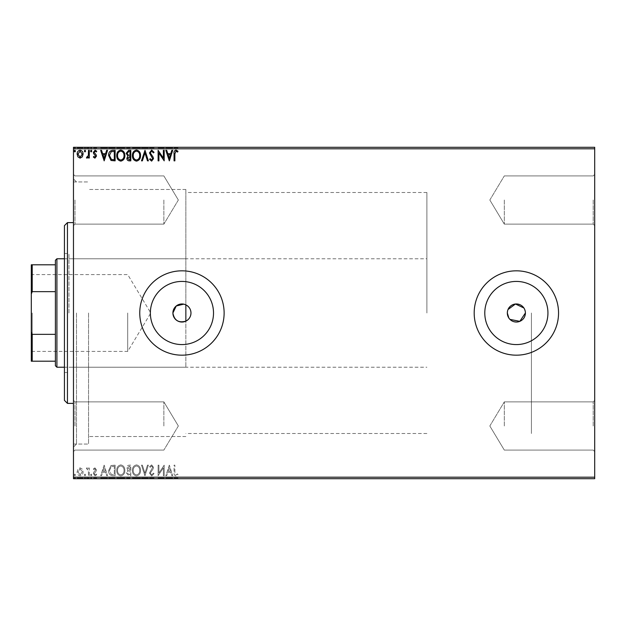<?xml version="1.0" encoding="UTF-8"?>
<svg xmlns="http://www.w3.org/2000/svg" width="626" height="626" viewBox="0 0 626 626"><rect width="100%" height="100%" fill="white"/><g stroke="black" fill="none" stroke-linecap="round" stroke-linejoin="round"><path stroke-width="0.47" stroke-dasharray="3.13 2.35" d="M73.477 313L73.477 447.074L73.477 313M76.489 313L76.489 444.061L76.489 313M594.7 200.015L594.7 225.626L594.7 200.015M593.19 200.015L593.19 224.124L593.19 200.015M504.313 200.015L504.313 224.124L504.313 200.015M594.7 425.985L594.7 400.374L594.7 425.985M593.19 425.985L593.19 401.876L593.19 425.985M504.313 425.985L504.313 401.876L504.313 425.985M73.477 200.015L73.477 225.626L73.477 200.015M74.987 200.015L74.987 224.124L74.987 200.015M73.477 425.985L73.477 400.374L73.477 425.985M74.987 425.985L74.987 401.876L74.987 425.985M508.852 318.024L509.971 319.385M150.365 313A31.574 31.574 0 0 0 181.939 344.574A31.574 31.574 0 0 0 213.513 313A31.574 31.574 0 0 1 181.939 344.574A31.574 31.574 0 0 1 150.365 313A31.574 31.574 0 0 1 181.939 281.426A31.574 31.574 0 0 1 213.513 313A31.574 31.574 0 0 1 181.939 344.574A31.574 31.574 0 0 1 150.365 313A31.574 31.574 0 0 1 181.939 281.426A31.574 31.574 0 0 1 213.513 313A31.574 31.574 0 0 0 181.939 281.426A31.574 31.574 0 0 0 150.365 313M484.79 313A31.574 31.574 0 0 0 516.364 344.574A31.574 31.574 0 0 0 547.938 313A31.574 31.574 0 0 1 516.364 344.574A31.574 31.574 0 0 1 484.79 313A31.574 31.574 0 0 1 516.364 281.426A31.574 31.574 0 0 1 547.938 313A31.574 31.574 0 0 1 516.364 344.574A31.574 31.574 0 0 1 484.79 313A31.574 31.574 0 0 1 516.364 281.426A31.574 31.574 0 0 1 547.938 313A31.574 31.574 0 0 0 516.364 281.426A31.574 31.574 0 0 0 484.79 313M474.187 313A42.177 42.177 0 0 0 516.364 355.177A42.177 42.177 0 0 0 558.548 313A42.177 42.177 0 0 1 516.364 355.177A42.177 42.177 0 0 1 474.187 313A42.177 42.177 0 0 1 516.364 270.823A42.177 42.177 0 0 1 558.548 313A42.177 42.177 0 0 1 516.364 355.177A42.177 42.177 0 0 1 474.187 313A42.177 42.177 0 0 1 516.364 270.823A42.177 42.177 0 0 1 558.548 313A42.177 42.177 0 0 0 516.364 270.823A42.177 42.177 0 0 0 474.187 313M139.762 313A42.177 42.177 0 0 0 181.939 355.177A42.177 42.177 0 0 0 224.124 313A42.177 42.177 0 0 1 181.939 355.177A42.177 42.177 0 0 1 139.762 313A42.177 42.177 0 0 1 181.939 270.823A42.177 42.177 0 0 1 224.124 313A42.177 42.177 0 0 1 181.939 355.177A42.177 42.177 0 0 1 139.762 313A42.177 42.177 0 0 1 181.939 270.823A42.177 42.177 0 0 1 224.124 313A42.177 42.177 0 0 0 181.939 270.823A42.177 42.177 0 0 0 139.762 313M525.402 313A9.038 9.038 0 0 1 516.364 322.038A9.038 9.038 0 0 1 507.326 313C506.77 301.341 525.965 301.333 525.402 313C525.965 324.644 506.786 324.683 507.326 313A9.038 9.038 0 0 1 516.364 303.962A9.038 9.038 0 0 1 525.402 313L525.23 311.239M185.859 321.146C178.574 323.141 174.255 320.426 172.901 313C174.255 305.574 178.574 302.859 185.859 304.854L185.859 189.475L185.859 304.854C189.122 306.584 190.828 309.299 190.977 313A9.038 9.038 0 0 1 181.939 322.038A9.038 9.038 0 0 1 172.901 313A9.038 9.038 0 0 1 181.939 303.962A9.038 9.038 0 0 1 190.977 313C190.836 316.686 189.13 319.401 185.859 321.146L185.859 304.854M163.863 200.015L163.863 224.124L163.863 200.015M163.863 425.985L163.863 401.876L163.863 425.985M531.427 313L531.427 433.513L531.427 313M88.548 313L88.548 444.061L88.548 313M77.131 478.1L83.078 478.1L82.288 478.1L82.264 478.702L77.131 478.702L83.078 478.702L77.945 478.702L82.264 478.702L82.288 478.1L80.105 478.1L80.105 478.702L80.105 478.1L77.921 478.1L77.921 478.702L77.945 478.1L77.131 478.1L77.131 478.702M89.299 478.702L86.458 478.702L89.299 478.702L89.299 478.1L89.299 478.702M94.917 478.702L96.733 478.702L94.166 478.702L96.459 478.702L94.917 478.702L94.917 478.1L93.352 478.1L93.83 478.702M112.664 478.702L108.627 478.702L112.664 478.702L112.664 478.1L115.121 478.1L115.121 478.702L115.121 478.1L111.013 478.1L111.013 478.702M130.803 478.702L126.202 478.702L130.803 478.702L130.803 478.1L130.803 478.702M144.997 478.702L141.484 478.702L144.997 478.702L144.997 478.1L148.378 478.1L148.378 478.702M164.02 478.1L158.112 478.1L163.378 478.1L163.378 478.702L158.112 478.702L163.378 478.702L163.378 478.1L164.192 478.1L164.02 478.702M174.873 478.702L177.98 478.702L174.873 478.702L174.873 478.1L174.873 478.702M594.7 477.2L73.477 477.2L73.477 478.702L594.7 478.702L594.7 147.298L73.477 147.298L73.477 148.8L594.7 148.8M169.333 478.702L165.812 478.702L172.713 478.702L169.333 478.702L169.333 478.1L169.192 478.702M151.68 478.702L154.051 478.702L149.457 478.702L151.68 478.702L151.68 478.1L154.051 478.1L154.051 478.702M140.537 478.702L132.422 478.702L140.537 478.702L140.537 478.1L136.531 478.1L136.531 478.702M124.856 478.702L116.741 478.702L124.856 478.702L124.856 478.1L120.849 478.1L120.849 478.702M104.166 478.702L100.653 478.702L107.547 478.702L104.166 478.702L104.166 478.1L104.033 478.702M91.865 478.702L90.512 478.702L91.865 478.702L91.865 478.1L91.193 478.1L91.193 478.702L91.193 478.1L90.512 478.1L90.512 478.702M85.645 478.702L84.299 478.702L85.645 478.702L85.645 478.1L84.972 478.1L84.972 478.702L84.972 478.1L84.299 478.1L84.299 478.702M75.511 478.702L74.158 478.702L75.511 478.702L75.511 478.1L74.83 478.1L74.83 478.702L74.83 478.1L74.158 478.1L74.158 478.702M77.131 147.9L83.078 147.9L82.288 147.9L82.264 147.298L77.131 147.298L83.078 147.298L77.945 147.298L82.264 147.298L82.288 147.9L80.105 147.9L80.105 147.298L80.105 147.9L77.921 147.9L77.921 147.298L77.945 147.9L77.131 147.9L77.131 147.298M89.299 147.298L86.458 147.298L89.299 147.298L89.299 147.9L89.299 147.298M94.917 147.298L96.733 147.298L94.166 147.298L96.459 147.298L94.917 147.298L94.917 147.9L93.352 147.9L93.83 147.298M112.664 147.298L108.627 147.298L112.664 147.298L112.664 147.9L115.121 147.9L115.121 147.298L115.121 147.9L111.013 147.9L111.013 147.298M130.803 147.298L126.202 147.298L130.803 147.298L130.803 147.9L130.803 147.298M144.997 147.298L141.484 147.298L144.997 147.298L144.997 147.9L148.378 147.9L148.378 147.298M164.02 147.9L158.112 147.9L163.378 147.9L163.378 147.298L158.112 147.298L163.378 147.298L163.378 147.9L164.192 147.9L164.02 147.298M174.873 147.298L177.98 147.298L174.873 147.298L174.873 147.9L174.873 147.298M169.333 147.298L165.812 147.298L172.713 147.298L169.333 147.298L169.333 147.9L169.192 147.298M151.68 147.298L154.051 147.298L149.457 147.298L151.68 147.298L151.68 147.9L154.051 147.9L154.051 147.298M140.537 147.298L132.422 147.298L140.537 147.298L140.537 147.9L136.531 147.9L136.531 147.298M124.856 147.298L116.741 147.298L124.856 147.298L124.856 147.9L120.849 147.9L120.849 147.298M104.166 147.298L100.653 147.298L107.547 147.298L104.166 147.298L104.166 147.9L104.033 147.298M91.865 147.298L90.512 147.298L91.865 147.298L91.865 147.9L91.193 147.9L91.193 147.298L91.193 147.9L90.512 147.9L90.512 147.298M85.645 147.298L84.299 147.298L85.645 147.298L85.645 147.9L84.972 147.9L84.972 147.298L84.972 147.9L84.299 147.9L84.299 147.298M75.511 147.298L74.158 147.298L75.511 147.298L75.511 147.9L74.83 147.9L74.83 147.298L74.83 147.9L74.158 147.9L74.158 147.298M82.288 469.124L80.105 467.849L77.921 469.124L77.131 471.863C77.108 474.046 78.101 475.369 80.105 475.83C82.108 475.369 83.102 474.046 83.078 471.863L82.288 469.124L80.105 467.849L77.921 469.124L77.131 471.863C77.108 474.046 78.101 475.369 80.105 475.83C82.108 475.369 83.102 474.046 83.078 471.863L82.288 469.124M89.299 475.69L89.299 467.99L88.485 467.99L88.485 469.124L87.077 467.849L86.458 468.115L86.842 468.937L88.36 470.462L88.485 475.69L89.299 475.69L89.299 467.99L88.485 467.99L88.485 469.124L87.077 467.849L86.458 468.115L88.36 470.462L88.485 475.69L89.299 475.69M94.917 467.849L93.352 468.944L93.83 469.61L94.87 468.796L95.653 469.836L93.618 472.411L93.352 473.6L95.066 475.83L96.733 474.782L96.271 474.07L95.152 474.884L94.166 473.639L96.201 471.057L96.459 469.876L94.917 467.849L93.352 468.944L93.83 469.61L94.87 468.796L95.653 469.836L93.618 472.411L93.352 473.6L95.066 475.83L96.733 474.782L96.271 474.07L95.152 474.884L94.166 473.639L96.201 471.057L96.459 469.876L94.917 467.849M112.664 475.69L115.121 475.69L115.121 465.149L111.013 465.525L108.627 470.556C108.509 473.6 109.855 475.314 112.664 475.69L115.121 475.69L115.121 465.149L111.013 465.525L108.627 470.556C108.509 473.6 109.855 475.314 112.664 475.69M130.803 475.69L130.803 465.149L129.308 465.149C127.704 465.228 126.898 466.096 126.882 467.763L127.868 470.001L126.202 472.7L128.69 475.69L130.803 475.69L130.803 465.149L129.308 465.149C127.704 465.228 126.898 466.096 126.882 467.763L127.868 470.001L126.202 472.7L128.69 475.69L130.803 475.69M144.997 475.69L148.378 465.149L147.493 465.149L144.927 473.146L142.36 465.149L141.484 465.149L144.864 475.69L148.378 465.149L147.493 465.149L144.927 473.146L142.36 465.149L141.484 465.149L144.997 475.69M163.378 475.69L164.192 475.69L164.192 465.149L158.918 473.013L158.918 465.149L158.112 465.149L158.112 475.69L163.378 467.849L163.378 475.69L164.192 475.69L164.192 465.149L158.918 473.013L158.918 465.149L158.112 465.149L158.112 475.69L163.378 467.849L163.378 475.69M174.873 472.16L174.873 465.149L174.059 465.149L174.059 472.27C173.738 474.187 174.38 475.416 175.992 475.963L177.98 474.751L177.573 473.937L176 474.884L174.873 472.16L174.873 465.149L174.059 465.149L174.059 472.27C173.738 474.187 174.38 475.416 175.992 475.963L177.98 474.751L177.573 473.937L176 474.884L174.873 472.16M73.477 477.2L73.477 148.8M169.333 465.149L165.812 475.69L166.696 475.69L167.784 472.317L170.741 472.317L171.829 475.69L172.713 475.69L169.333 465.149L165.812 475.69L166.696 475.69L167.784 472.317L170.741 472.317L171.829 475.69L172.713 475.69L169.333 465.149M151.68 475.963L154.051 473.655L153.393 473.123L151.742 474.884L150.271 473.092L153.096 468.944L153.511 467.34L151.625 464.875L149.591 466.66L150.224 467.309L151.641 465.963L152.705 467.293L149.457 473.107L151.68 475.963L154.051 473.655L153.393 473.123L151.742 474.884L150.271 473.092L153.096 468.944L153.511 467.34L151.625 464.875L149.591 466.66L150.224 467.309L151.641 465.963L152.705 467.293L149.457 473.107L151.68 475.963M140.537 470.47C140.592 467.458 139.262 465.595 136.531 464.875C133.737 465.525 132.368 467.372 132.422 470.416C132.368 473.428 133.721 475.275 136.468 475.963C139.215 475.298 140.568 473.467 140.537 470.47C140.592 467.458 139.262 465.595 136.531 464.875C133.737 465.525 132.368 467.372 132.422 470.416C132.368 473.428 133.721 475.275 136.468 475.963C139.215 475.298 140.568 473.467 140.537 470.47M124.856 470.47C124.91 467.458 123.58 465.595 120.849 464.875C118.056 465.525 116.686 467.372 116.741 470.416C116.686 473.428 118.04 475.275 120.787 475.963C123.533 475.298 124.887 473.467 124.856 470.47C124.91 467.458 123.58 465.595 120.849 464.875C118.056 465.525 116.686 467.372 116.741 470.416C116.686 473.428 118.04 475.275 120.787 475.963C123.533 475.298 124.887 473.467 124.856 470.47M104.166 465.149L100.653 475.69L101.537 475.69L102.617 472.317L105.583 472.317L106.663 475.69L107.547 475.69L104.166 465.149L100.653 475.69L101.537 475.69L102.617 472.317L105.583 472.317L106.663 475.69L107.547 475.69L104.166 465.149M91.865 474.946L91.193 474.07L90.512 474.946L91.193 475.83L91.865 474.946L91.193 474.07L90.512 474.946L91.193 475.83L91.865 474.946M85.645 474.946L84.972 474.07L84.299 474.946L84.972 475.83L85.645 474.946L84.972 474.07L84.299 474.946L84.972 475.83L85.645 474.946M75.511 474.946L74.83 474.07L74.158 474.946L74.83 475.83L75.511 474.946L74.83 474.07L74.158 474.946L74.83 475.83L75.511 474.946M184.529 304.338L183.731 304.142M524.713 309.541L523.884 307.984M508.015 309.541L507.506 311.232M168.128 471.229L169.263 467.692L170.397 471.229L168.128 471.229L169.263 467.692L170.397 471.229L168.128 471.229M136.491 474.884C134.269 474.336 133.181 472.849 133.236 470.416C133.197 468.005 134.285 466.519 136.491 465.963C138.698 466.542 139.77 468.045 139.723 470.462C139.762 472.865 138.682 474.336 136.491 474.884C134.269 474.336 133.181 472.849 133.236 470.416C133.197 468.005 134.285 466.519 136.491 465.963C138.698 466.542 139.77 468.045 139.723 470.462C139.762 472.865 138.682 474.336 136.491 474.884M128.291 470.815L129.989 470.689L129.989 474.61L129.066 474.61L127.015 472.7L128.291 470.815L129.989 470.689L129.989 474.61L129.066 474.61L127.015 472.7L128.291 470.815M127.688 467.778L129.152 466.229L129.989 466.229L129.989 469.61L127.688 467.778L129.152 466.229L129.989 466.229L129.989 469.61L127.688 467.778M120.81 474.884C118.588 474.336 117.5 472.849 117.555 470.416C117.516 468.005 118.604 466.519 120.81 465.963C123.017 466.542 124.089 468.045 124.042 470.462C124.081 472.865 123.001 474.336 120.81 474.884C118.588 474.336 117.5 472.849 117.555 470.416C117.516 468.005 118.604 466.519 120.81 465.963C123.017 466.542 124.089 468.045 124.042 470.462C124.081 472.865 123.001 474.336 120.81 474.884M113.775 466.229L114.308 466.229L114.308 474.61L111.264 474.344L109.44 470.549L111.444 466.526L114.308 466.229L114.308 474.61L111.264 474.344L109.44 470.549L111.444 466.526L113.775 466.229M102.969 471.229L104.104 467.692L105.238 471.229L102.969 471.229L104.104 467.692L105.238 471.229L102.969 471.229M80.105 474.884L77.945 471.871L80.105 468.796L82.264 471.871L80.105 474.884L77.945 471.871L80.105 468.796L82.264 471.871L80.105 474.884M174.059 147.9L175.992 147.9L174.059 147.9L174.059 147.298M177.98 147.9L176 147.9L175.992 147.298L176 147.9L177.98 147.9L177.98 147.298M177.573 147.9L177.573 147.298M176.532 147.9L176.532 147.298M169.192 147.9L165.812 147.9L165.812 147.298M165.812 147.9L166.696 147.9L166.696 147.298M166.696 147.9L167.784 147.9L167.784 147.298M167.784 147.9L170.741 147.9L170.741 147.298M170.741 147.9L171.829 147.9L171.829 147.298M171.829 147.9L172.713 147.9L172.713 147.298M172.713 147.9L169.333 147.9M168.128 147.9L170.397 147.9L168.128 147.9L168.128 147.298L170.397 147.298L168.128 147.298M169.263 147.9L169.263 147.298M170.397 147.9L170.397 147.298M158.918 147.9L158.918 147.298L158.918 147.9M158.112 147.9L158.112 147.298L158.112 147.9M158.292 147.9L158.292 147.298M154.051 147.9L153.393 147.9L153.393 147.298M153.393 147.9L151.742 147.9L151.742 147.298M151.742 147.9L150.271 147.9L150.271 147.298M150.271 147.9L150.537 147.298M150.537 147.9L153.096 147.9L153.096 147.298M153.096 147.9L153.511 147.298M153.511 147.9L151.625 147.9L151.625 147.298M151.625 147.9L149.591 147.9L149.591 147.298M149.591 147.9L150.224 147.9L150.224 147.298M150.224 147.9L151.641 147.9L151.641 147.298M151.641 147.9L152.705 147.9L152.705 147.298M152.705 147.9L152.212 147.298M152.212 147.9L151.21 147.9L151.21 147.298M151.21 147.9L149.457 147.9L149.457 147.298M149.457 147.9L151.68 147.9M148.378 147.9L147.493 147.9L147.493 147.298M147.493 147.9L144.927 147.9L144.927 147.298M144.927 147.9L142.36 147.9L142.36 147.298M142.36 147.9L141.484 147.9L141.484 147.298M141.484 147.9L144.864 147.9L144.864 147.298M136.531 147.9L132.422 147.9L132.422 147.298M132.422 147.9L136.468 147.9L136.468 147.298M136.468 147.9L140.537 147.9M136.491 147.9L133.236 147.9L139.723 147.9L133.236 147.298L139.723 147.298L136.491 147.298L136.491 147.9M133.236 147.9L133.236 147.298M139.723 147.9L139.723 147.298M126.882 147.9L130.803 147.9L126.882 147.9L126.882 147.298M127.868 147.9L127.868 147.298M126.202 147.9L126.202 147.298M128.69 147.9L128.69 147.298M128.291 147.9L129.989 147.9L127.015 147.9L129.582 147.298L127.688 147.298L129.989 147.298L128.291 147.298M127.688 147.9L129.989 147.9L127.688 147.9L127.688 147.298M129.152 147.9L129.152 147.298M129.989 147.9L129.989 147.298L129.989 147.9M129.574 147.9L129.574 147.298L129.582 147.9M127.015 147.9L127.015 147.298M129.066 147.9L129.066 147.298M120.849 147.9L116.741 147.9L116.741 147.298M116.741 147.9L120.787 147.9L120.787 147.298M120.787 147.9L124.856 147.9M120.81 147.9L117.555 147.9L124.042 147.9L117.555 147.298L124.042 147.298L120.81 147.298L120.81 147.9M117.555 147.9L117.555 147.298M124.042 147.9L124.042 147.298M111.013 147.9L108.627 147.9L108.627 147.298M108.627 147.9L112.664 147.9M113.775 147.9L109.44 147.9L113.775 147.9L113.775 147.298L114.308 147.298L109.44 147.298L113.775 147.298M114.308 147.9L114.308 147.298L114.308 147.9M111.444 147.9L111.444 147.298M109.44 147.9L109.44 147.298M111.264 147.9L111.264 147.298M104.033 147.9L100.653 147.9L100.653 147.298M100.653 147.9L101.537 147.9L101.537 147.298M101.537 147.9L102.617 147.9L102.617 147.298M102.617 147.9L105.583 147.9L105.583 147.298M105.583 147.9L106.663 147.9L106.663 147.298M106.663 147.9L107.547 147.9L107.547 147.298M107.547 147.9L104.166 147.9M102.969 147.9L105.238 147.9L102.969 147.9L102.969 147.298L105.238 147.298L102.969 147.298M104.104 147.9L104.104 147.298M105.238 147.9L105.238 147.298M93.83 147.9L94.87 147.9L94.87 147.298M94.87 147.9L95.653 147.9L95.653 147.298M95.653 147.9L95.457 147.298M95.457 147.9L93.618 147.9L93.618 147.298M93.618 147.9L95.066 147.9L95.066 147.298M95.066 147.9L96.733 147.9L96.733 147.298M96.733 147.9L96.271 147.298M96.271 147.9L95.152 147.9L95.152 147.298M95.152 147.9L94.166 147.9L94.166 147.298M94.166 147.9L94.354 147.298M94.354 147.9L95.222 147.9L95.222 147.298M95.222 147.9L96.201 147.9L96.201 147.298M96.201 147.9L96.459 147.298M96.459 147.9L94.917 147.9M90.512 147.9L91.865 147.9M87.077 147.9L89.299 147.9L88.485 147.9L88.485 147.298L88.485 147.9L87.077 147.9L87.077 147.298M86.458 147.9L86.458 147.298M86.842 147.9L86.842 147.298M87.21 147.9L87.21 147.298M88.36 147.9L88.36 147.298M88.485 147.9L88.485 147.298M84.299 147.9L85.645 147.9M83.078 147.9L83.078 147.298M80.105 147.9L77.945 147.9L82.264 147.9L80.105 147.9L80.105 147.298L80.105 147.9M74.158 147.9L75.511 147.9M174.873 153.839L174.873 160.851L174.059 160.851L174.059 153.73C173.738 151.813 174.38 150.584 175.992 150.037L177.98 151.249L177.573 152.063L176 151.116L174.873 153.839M169.333 160.851L165.812 150.31L166.696 150.31L167.784 153.683L170.741 153.683L171.829 150.31L172.713 150.31L169.333 160.851M168.128 154.771L169.263 158.308L170.397 154.771L168.128 154.771M163.378 150.31L164.192 150.31L164.192 160.851L158.918 152.987L158.918 160.851L158.112 160.851L158.112 150.31L163.378 158.151L163.378 150.31M151.68 150.037L154.051 152.345L153.393 152.877L151.742 151.116L150.271 152.908L153.096 157.056L153.511 158.66L151.625 161.125L149.591 159.34L150.224 158.691L151.641 160.037L152.705 158.707L149.457 152.893L151.68 150.037M144.997 150.31L148.378 160.851L147.493 160.851L144.927 152.854L142.36 160.851L141.484 160.851L144.997 150.31M140.537 155.53C140.592 158.542 139.262 160.405 136.531 161.125C133.737 160.475 132.368 158.628 132.422 155.584C132.368 152.572 133.721 150.725 136.468 150.037C139.215 150.702 140.568 152.533 140.537 155.53M136.491 151.116C134.269 151.664 133.181 153.151 133.236 155.584C133.197 157.995 134.285 159.481 136.491 160.037C138.698 159.458 139.77 157.955 139.723 155.538C139.762 153.135 138.682 151.664 136.491 151.116M130.803 150.31L130.803 160.851L129.308 160.851C127.704 160.772 126.898 159.904 126.882 158.237L127.868 155.999L126.202 153.3L128.69 150.31L130.803 150.31M128.291 155.185L129.989 155.311L129.989 151.39L129.066 151.39L127.015 153.3L128.291 155.185M127.688 158.221L129.152 159.771L129.989 159.771L129.989 156.39L127.688 158.221M124.856 155.53C124.91 158.542 123.58 160.405 120.849 161.125C118.056 160.475 116.686 158.628 116.741 155.584C116.686 152.572 118.04 150.725 120.787 150.037C123.533 150.702 124.887 152.533 124.856 155.53M120.81 151.116C118.588 151.664 117.5 153.151 117.555 155.584C117.516 157.995 118.604 159.481 120.81 160.037C123.017 159.458 124.089 157.955 124.042 155.538C124.081 153.135 123.001 151.664 120.81 151.116M112.664 150.31L115.121 150.31L115.121 160.851L111.013 160.475L108.627 155.444C108.509 152.4 109.855 150.686 112.664 150.31M113.775 159.771L114.308 159.771L114.308 151.39L111.264 151.656L109.44 155.451L111.444 159.474L113.775 159.771M104.166 160.851L100.653 150.31L101.537 150.31L102.617 153.683L105.583 153.683L106.663 150.31L107.547 150.31L104.166 160.851M102.969 154.771L104.104 158.308L105.238 154.771L102.969 154.771M94.917 158.151L93.352 157.056L93.83 156.39L94.87 157.204L95.653 156.164L93.618 153.589L93.352 152.4L95.066 150.17L96.733 151.218L96.271 151.93L95.152 151.116L94.166 152.361L96.201 154.943L96.459 156.124L94.917 158.151M91.865 151.054L91.193 151.93L90.512 151.054L91.193 150.17L91.865 151.054M89.299 150.31L89.299 158.01L88.485 158.01L88.485 156.876L87.077 158.151L86.458 157.885L86.842 157.063L88.36 155.538L88.485 150.31L89.299 150.31M85.645 151.054L84.972 151.93L84.299 151.054L84.972 150.17L85.645 151.054M82.288 156.876L80.105 158.151L77.921 156.876L77.131 154.137C77.108 151.954 78.101 150.631 80.105 150.17C82.108 150.631 83.102 151.954 83.078 154.137L82.288 156.876M80.105 151.116L77.945 154.129L80.105 157.204L82.264 154.129L80.105 151.116M75.511 151.054L74.83 151.93L74.158 151.054L74.83 150.17L75.511 151.054M174.059 478.1L175.992 478.1L174.059 478.1L174.059 478.702M177.98 478.1L176 478.1L175.992 478.702L176 478.1L177.98 478.1L177.98 478.702M177.573 478.1L177.573 478.702M176.532 478.1L176.532 478.702M169.192 478.1L165.812 478.1L165.812 478.702M165.812 478.1L166.696 478.1L166.696 478.702M166.696 478.1L167.784 478.1L167.784 478.702M167.784 478.1L170.741 478.1L170.741 478.702M170.741 478.1L171.829 478.1L171.829 478.702M171.829 478.1L172.713 478.1L172.713 478.702M172.713 478.1L169.333 478.1M168.128 478.1L170.397 478.1L168.128 478.1L168.128 478.702L170.397 478.702L168.128 478.702M169.263 478.1L169.263 478.702M170.397 478.1L170.397 478.702M158.918 478.1L158.918 478.702L158.918 478.1M158.112 478.1L158.112 478.702L158.112 478.1M158.292 478.1L158.292 478.702M154.051 478.1L153.393 478.1L153.393 478.702M153.393 478.1L151.742 478.1L151.742 478.702M151.742 478.1L150.271 478.1L150.271 478.702M150.271 478.1L150.537 478.702M150.537 478.1L153.096 478.1L153.096 478.702M153.096 478.1L153.511 478.702M153.511 478.1L151.625 478.1L151.625 478.702M151.625 478.1L149.591 478.1L149.591 478.702M149.591 478.1L150.224 478.1L150.224 478.702M150.224 478.1L151.641 478.1L151.641 478.702M151.641 478.1L152.705 478.1L152.705 478.702M152.705 478.1L152.212 478.702M152.212 478.1L151.21 478.1L151.21 478.702M151.21 478.1L149.457 478.1L149.457 478.702M149.457 478.1L151.68 478.1M148.378 478.1L147.493 478.1L147.493 478.702M147.493 478.1L144.927 478.1L144.927 478.702M144.927 478.1L142.36 478.1L142.36 478.702M142.36 478.1L141.484 478.1L141.484 478.702M141.484 478.1L144.864 478.1L144.864 478.702M136.531 478.1L132.422 478.1L132.422 478.702M132.422 478.1L136.468 478.1L136.468 478.702M136.468 478.1L140.537 478.1M136.491 478.1L133.236 478.1L139.723 478.1L133.236 478.702L139.723 478.702L136.491 478.702L136.491 478.1M133.236 478.1L133.236 478.702M139.723 478.1L139.723 478.702M126.882 478.1L130.803 478.1L126.882 478.1L126.882 478.702M127.868 478.1L127.868 478.702M126.202 478.1L126.202 478.702M128.69 478.1L128.69 478.702M128.291 478.1L129.989 478.1L127.015 478.1L129.582 478.702L127.688 478.702L129.989 478.702L128.291 478.702M127.688 478.1L129.989 478.1L127.688 478.1L127.688 478.702M129.152 478.1L129.152 478.702M129.989 478.1L129.989 478.702L129.989 478.1M129.574 478.1L129.574 478.702L129.582 478.1M127.015 478.1L127.015 478.702M129.066 478.1L129.066 478.702M120.849 478.1L116.741 478.1L116.741 478.702M116.741 478.1L120.787 478.1L120.787 478.702M120.787 478.1L124.856 478.1M120.81 478.1L117.555 478.1L124.042 478.1L117.555 478.702L124.042 478.702L120.81 478.702L120.81 478.1M117.555 478.1L117.555 478.702M124.042 478.1L124.042 478.702M111.013 478.1L108.627 478.1L108.627 478.702M108.627 478.1L112.664 478.1M113.775 478.1L109.44 478.1L113.775 478.1L113.775 478.702L114.308 478.702L109.44 478.702L113.775 478.702M114.308 478.1L114.308 478.702L114.308 478.1M111.444 478.1L111.444 478.702M109.44 478.1L109.44 478.702M111.264 478.1L111.264 478.702M104.033 478.1L100.653 478.1L100.653 478.702M100.653 478.1L101.537 478.1L101.537 478.702M101.537 478.1L102.617 478.1L102.617 478.702M102.617 478.1L105.583 478.1L105.583 478.702M105.583 478.1L106.663 478.1L106.663 478.702M106.663 478.1L107.547 478.1L107.547 478.702M107.547 478.1L104.166 478.1M102.969 478.1L105.238 478.1L102.969 478.1L102.969 478.702L105.238 478.702L102.969 478.702M104.104 478.1L104.104 478.702M105.238 478.1L105.238 478.702M93.83 478.1L94.87 478.1L94.87 478.702M94.87 478.1L95.653 478.1L95.653 478.702M95.653 478.1L95.457 478.702M95.457 478.1L93.618 478.1L93.618 478.702M93.618 478.1L95.066 478.1L95.066 478.702M95.066 478.1L96.733 478.1L96.733 478.702M96.733 478.1L96.271 478.702M96.271 478.1L95.152 478.1L95.152 478.702M95.152 478.1L94.166 478.1L94.166 478.702M94.166 478.1L94.354 478.702M94.354 478.1L95.222 478.1L95.222 478.702M95.222 478.1L96.201 478.1L96.201 478.702M96.201 478.1L96.459 478.702M96.459 478.1L94.917 478.1M90.512 478.1L91.865 478.1M87.077 478.1L89.299 478.1L88.485 478.1L88.485 478.702L88.485 478.1L87.077 478.1L87.077 478.702M86.458 478.1L86.458 478.702M86.842 478.1L86.842 478.702M87.21 478.1L87.21 478.702M88.36 478.1L88.36 478.702M88.485 478.1L88.485 478.702M84.299 478.1L85.645 478.1M83.078 478.1L83.078 478.702M80.105 478.1L77.945 478.1L82.264 478.1L80.105 478.1L80.105 478.702L80.105 478.1M74.158 478.1L75.511 478.1M64.439 225.626L64.439 400.374M67.451 403.387L67.451 222.613M68.962 313L68.962 253.499L68.962 313M64.439 313L64.439 372.501L64.439 313M185.859 313L185.859 367.227L185.859 313M31.3 313L31.3 352.321L31.3 313M32.208 313L32.208 351.413L32.208 313M127.712 313L127.712 351.413L127.712 313M56.911 367.227L56.911 258.773M55.401 260.275L55.401 365.725M426.885 313L426.885 192.487L426.885 313M55.401 264.798L31.3 264.798L31.3 361.202L32.208 361.202L32.208 334.354L31.3 332.015M55.401 334.354L32.208 334.354M31.3 293.985L32.208 291.646L32.208 264.798M55.401 291.646L32.208 291.646M55.401 361.202L32.208 361.202M151.875 147.9L151.875 147.298M129.308 147.9L129.308 147.298M113.525 147.9L113.525 147.298M113.431 147.9L113.431 147.298M94.643 147.9L94.643 147.298M151.875 478.1L151.875 478.702M129.308 478.1L129.308 478.702M113.525 478.1L113.525 478.702M113.431 478.1L113.431 478.702M94.643 478.1L94.643 478.702M73.477 444.061L88.548 444.061L76.489 444.061L73.477 447.074M593.19 175.914L594.7 174.411L593.19 175.914L504.313 175.914L593.19 175.914M489.829 200.015L504.313 175.914L489.829 200.015L504.313 224.124L593.19 224.124L594.7 225.626L593.19 224.124L504.313 224.124L489.829 200.015M593.19 401.876L594.7 400.374L593.19 401.876L504.313 401.876L593.19 401.876M489.829 425.985L504.313 401.876L489.829 425.985L504.313 450.086L593.19 450.086L594.7 451.589L593.19 450.086L504.313 450.086L489.829 425.985M74.987 224.124L73.477 225.626L74.987 224.124L163.863 224.124L74.987 224.124M74.987 450.086L73.477 451.589L74.987 450.086L163.863 450.086L74.987 450.086M178.347 200.015L163.863 224.124L178.347 200.015L163.863 175.914L74.987 175.914L73.477 174.411L74.987 175.914L163.863 175.914L178.347 200.015M178.347 425.985L163.863 450.086L178.347 425.985L163.863 401.876L74.987 401.876L73.477 400.374L74.987 401.876L163.863 401.876L178.347 425.985M426.885 433.513L185.859 433.513M185.859 436.525L88.548 436.525L185.859 436.525M73.477 181.939L88.548 181.939L76.489 181.939L73.477 178.926M185.859 189.475L88.548 189.475L185.859 189.475M426.885 192.487L185.859 192.487M185.859 258.773L68.962 258.773M64.439 253.499L68.962 253.499M64.439 372.501L68.962 372.501M185.859 367.227L68.962 367.227M31.3 273.679L32.208 274.587L127.712 274.587L150.796 313L127.712 351.413L32.208 351.413L31.3 352.321M64.439 258.773L426.885 258.773M64.439 367.227L426.885 367.227"/><path stroke-width="0.94" d="M183.731 304.142L176.219 306.004L172.901 313C174.255 320.426 178.574 323.141 185.859 321.146C189.122 319.424 190.828 316.709 190.977 313C190.836 309.307 189.122 306.591 185.859 304.854L184.529 304.338M172.901 313A9.038 9.038 0 0 0 181.939 322.038A9.038 9.038 0 0 0 190.977 313A9.038 9.038 0 0 0 181.939 303.962A9.038 9.038 0 0 0 172.901 313M507.506 311.232L507.326 313A9.038 9.038 0 0 0 516.364 322.038A9.038 9.038 0 0 0 525.402 313A9.038 9.038 0 0 0 516.364 303.962A9.038 9.038 0 0 0 507.326 313L508.852 318.024M509.971 319.385L519.823 321.349L525.402 313M150.365 313A31.574 31.574 0 0 0 181.939 344.574A31.574 31.574 0 0 0 213.513 313A31.574 31.574 0 0 0 181.939 281.426A31.574 31.574 0 0 0 150.365 313M484.79 313A31.574 31.574 0 0 0 516.364 344.574A31.574 31.574 0 0 0 547.938 313A31.574 31.574 0 0 0 516.364 281.426A31.574 31.574 0 0 0 484.79 313M474.187 313A42.177 42.177 0 0 0 516.364 355.177A42.177 42.177 0 0 0 558.548 313A42.177 42.177 0 0 0 516.364 270.823A42.177 42.177 0 0 0 474.187 313M139.762 313A42.177 42.177 0 0 0 181.939 355.177A42.177 42.177 0 0 0 224.124 313A42.177 42.177 0 0 0 181.939 270.823A42.177 42.177 0 0 0 139.762 313M594.7 478.702L73.477 478.702L73.477 477.2L594.7 477.2L594.7 478.702M82.288 156.876L80.105 158.151L77.921 156.876L77.131 154.137C77.108 151.954 78.101 150.631 80.105 150.17C82.108 150.631 83.102 151.954 83.078 154.137L82.288 156.876M89.299 150.31L89.299 158.01L88.485 158.01L88.485 156.876L87.077 158.151L86.458 157.885L86.842 157.063L88.36 155.538L88.485 150.31L89.299 150.31M94.917 158.151L93.352 157.056L93.83 156.39L94.87 157.204L95.653 156.164L93.618 153.589L93.352 152.4L95.066 150.17L96.733 151.218L96.271 151.93L95.152 151.116L94.166 152.361L96.201 154.943L96.459 156.124L94.917 158.151M112.664 150.31L115.121 150.31L115.121 160.851L111.013 160.475L108.627 155.444C108.509 152.4 109.855 150.686 112.664 150.31M130.803 150.31L130.803 160.851L129.308 160.851C127.704 160.772 126.898 159.904 126.882 158.237L127.868 155.999L126.202 153.3L128.69 150.31L130.803 150.31M144.997 150.31L148.378 160.851L147.493 160.851L144.927 152.854L142.36 160.851L141.484 160.851L144.997 150.31M163.378 150.31L164.192 150.31L164.192 160.851L158.918 152.987L158.918 160.851L158.112 160.851L158.112 150.31L163.378 158.151L163.378 150.31M174.873 153.839L174.873 160.851L174.059 160.851L174.059 153.73C173.738 151.813 174.38 150.584 175.992 150.037L177.98 151.249L177.573 152.063L176 151.116L174.873 153.839M73.477 148.8L73.477 147.298L594.7 147.298L594.7 148.8L73.477 148.8L73.477 477.2M594.7 148.8L594.7 477.2M169.333 160.851L165.812 150.31L166.696 150.31L167.784 153.683L170.741 153.683L171.829 150.31L172.713 150.31L169.333 160.851M151.68 150.037L154.051 152.345L153.393 152.877L151.742 151.116L150.271 152.908L153.096 157.056L153.511 158.66L151.625 161.125L149.591 159.34L150.224 158.691L151.641 160.037L152.705 158.707L149.457 152.893L151.68 150.037M140.537 155.53C140.592 158.542 139.262 160.405 136.531 161.125C133.737 160.475 132.368 158.628 132.422 155.584C132.368 152.572 133.721 150.725 136.468 150.037C139.215 150.702 140.568 152.533 140.537 155.53M124.856 155.53C124.91 158.542 123.58 160.405 120.849 161.125C118.056 160.475 116.686 158.628 116.741 155.584C116.686 152.572 118.04 150.725 120.787 150.037C123.533 150.702 124.887 152.533 124.856 155.53M104.166 160.851L100.653 150.31L101.537 150.31L102.617 153.683L105.583 153.683L106.663 150.31L107.547 150.31L104.166 160.851M91.865 151.054L91.193 151.93L90.512 151.054L91.193 150.17L91.865 151.054M85.645 151.054L84.972 151.93L84.299 151.054L84.972 150.17L85.645 151.054M75.511 151.054L74.83 151.93L74.158 151.054L74.83 150.17L75.511 151.054M525.23 311.239L524.713 309.541M523.884 307.984L515.48 304.001L508.015 309.541M168.128 154.771L169.263 158.308L170.397 154.771L168.128 154.771M133.236 155.584C133.197 157.995 134.285 159.481 136.491 160.037C138.698 159.458 139.77 157.955 139.723 155.538C139.762 153.135 138.682 151.664 136.491 151.116C134.269 151.664 133.181 153.151 133.236 155.584M129.152 159.771L129.989 159.771L129.989 156.39L127.688 158.221L129.152 159.771M129.582 155.311L129.989 155.311L129.989 151.39L129.066 151.39L127.015 153.3L128.291 155.185L129.582 155.311M117.555 155.584C117.516 157.995 118.604 159.481 120.81 160.037C123.017 159.458 124.089 157.955 124.042 155.538C124.081 153.135 123.001 151.664 120.81 151.116C118.588 151.664 117.5 153.151 117.555 155.584M114.308 159.771L114.308 151.39L111.264 151.656L109.44 155.451L111.444 159.474L114.308 159.771M102.969 154.771L104.104 158.308L105.238 154.771L102.969 154.771M77.945 154.129L80.105 157.204L82.264 154.129L80.105 151.116L77.945 154.129M67.451 403.387L64.439 400.374L64.439 225.626L67.451 222.613L67.451 403.387L73.477 403.387M185.859 304.854L185.859 321.146M56.911 367.227L55.401 365.725L55.401 260.275L56.911 258.773L56.911 367.227L64.439 367.227M55.401 291.646L32.208 291.646L31.3 293.985L31.3 264.798L32.208 264.798L32.208 291.646M55.401 361.202L31.3 361.202L31.3 293.985M31.3 332.015L32.208 334.354L32.208 361.202M55.401 334.354L32.208 334.354M55.401 264.798L32.208 264.798M67.451 222.613L73.477 222.613M56.911 258.773L64.439 258.773"/></g></svg>

